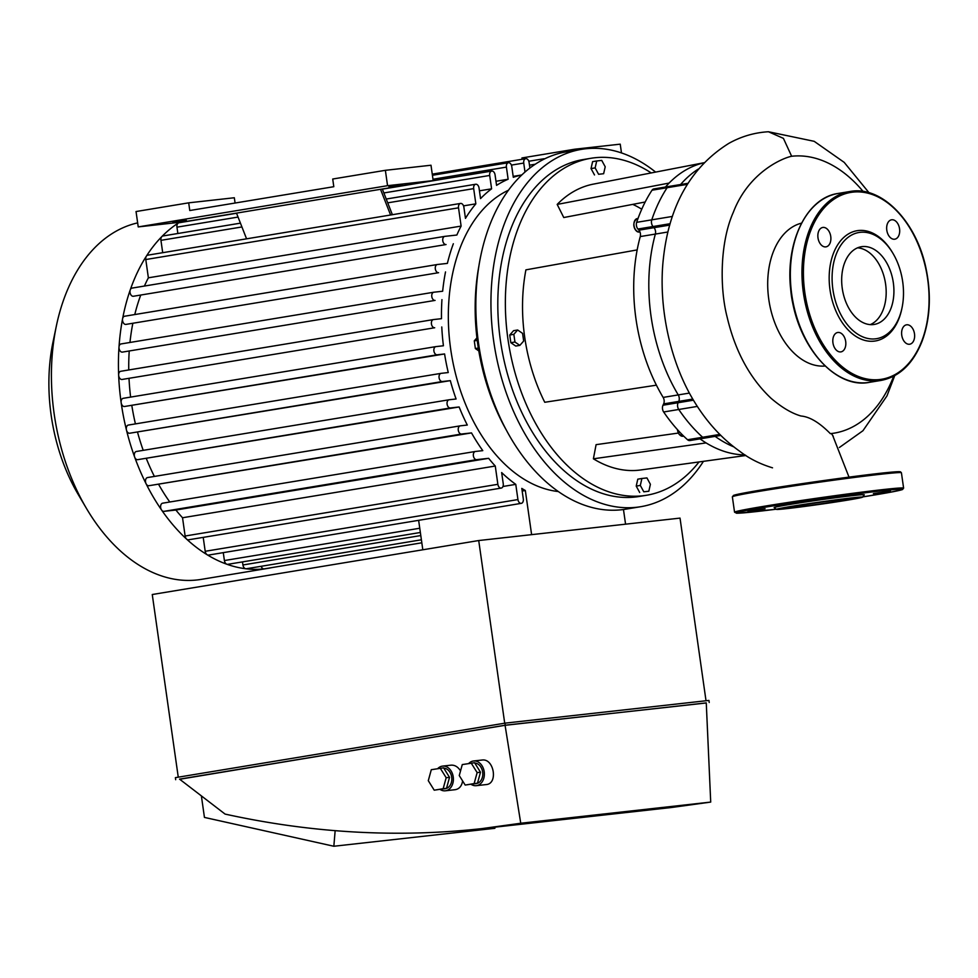 <?xml version="1.0" encoding="UTF-8"?>
<svg xmlns="http://www.w3.org/2000/svg" width="978" height="978" viewBox="0 0 978 978"><rect width="100%" height="100%" fill="white"/><g stroke="black" fill="none" stroke-linecap="round" stroke-linejoin="round"><path stroke-width="1.47" d="M817.999 237.874A9.829 6.406 80.6 0 0 825.982 246.859A9.829 6.406 80.6 0 0 830.701 236.114A9.829 6.406 80.6 0 0 822.767 227.458A9.829 6.406 80.6 0 0 817.999 237.874M891.789 219.769A9.829 6.406 80.6 0 0 891.569 219.793A9.829 6.406 80.6 0 0 886.85 230.539A9.829 6.406 80.6 0 0 894.784 239.194A9.829 6.406 80.6 0 0 899.528 228.62A9.829 6.406 80.6 0 0 891.789 219.769M914.491 333.804A9.829 6.406 80.6 0 0 906.52 324.818A9.829 6.406 80.6 0 0 901.802 335.564A9.829 6.406 80.6 0 0 909.723 344.219A9.829 6.406 80.6 0 0 914.491 333.804M840.701 351.909A9.829 6.406 80.6 0 0 840.921 351.884A9.829 6.406 80.6 0 0 845.64 341.139A9.829 6.406 80.6 0 0 837.718 332.483A9.829 6.406 80.6 0 0 832.975 343.058A9.829 6.406 80.6 0 0 840.701 351.909M893.061 253.534L892.486 252.556A55.893 36.43 80.6 0 0 848.488 233.901A55.893 36.43 80.6 0 0 830.016 289.879A55.893 36.43 80.6 0 0 864.882 340.417A55.893 36.43 80.6 0 0 901.802 308.901L902.034 307.789A53.814 35.086 80.6 0 0 893.061 253.534A53.814 35.086 80.6 0 0 850.701 235.564A53.814 35.086 80.6 0 0 832.901 289.464A53.814 35.086 80.6 0 0 866.471 338.144A53.814 35.086 80.6 0 0 902.034 307.789M870.273 324.623A39.377 25.672 80.6 0 0 885.383 282.679A39.377 25.672 80.6 0 0 857.572 247.825A39.377 25.672 80.6 0 1 885.383 282.679A39.377 25.672 80.6 0 1 870.273 324.623M842.266 288.424A39.377 25.672 80.6 0 0 874.222 324.439A39.377 25.672 80.6 0 0 893.122 281.395A39.377 25.672 80.6 0 0 861.373 246.725A39.377 25.672 80.6 0 0 842.266 288.424M715.114 436.371A147.996 96.48 80.6 0 0 733.94 446.922A147.996 96.48 -99.4 0 1 715.114 436.371M720.872 435.418L689.832 440.552A5.171 3.374 -99.4 0 1 687.546 439.745L702.644 437.252A5.171 3.374 80.6 0 0 704.93 438.046A5.171 3.374 -99.4 0 1 702.644 437.252A158.35 103.216 -99.4 0 1 678.756 409.489A158.35 103.216 80.6 0 0 702.644 437.252L719.845 434.403M687.546 439.745A158.35 103.216 -99.4 0 1 663.659 411.982A5.171 3.374 -99.4 0 1 662.998 405.222L678.096 402.728A5.171 3.374 80.6 0 0 678.756 409.489A5.171 3.374 -99.4 0 1 678.096 402.728L678.732 401.396L678.096 402.728L693.39 400.198M662.998 405.222L663.634 403.89A5.171 3.374 80.6 0 0 663.157 397.41L678.255 394.916A5.171 3.374 -99.4 0 1 678.732 401.396A5.171 3.374 80.6 0 0 678.255 394.916A147.996 96.48 -99.4 0 1 655.358 234.06A147.996 96.48 80.6 0 0 678.255 394.916L689.368 393.083M637.167 249.903L525.907 269.855A144.891 94.45 -99.4 0 0 544.758 402.276L656.409 385.173A147.996 96.48 -99.4 0 1 637.167 249.903A147.996 96.48 -99.4 0 1 640.26 236.566A5.171 3.374 80.6 0 0 638.915 230.172L654.013 227.678A5.171 3.374 -99.4 0 1 655.358 234.06A5.171 3.374 80.6 0 0 654.013 227.678L653.023 226.529L654.013 227.678L669.734 225.087M638.915 230.172L637.925 229.023A5.171 3.374 -99.4 0 1 636.666 222.336L651.764 219.842A5.171 3.374 80.6 0 0 653.023 226.529A5.171 3.374 -99.4 0 1 651.764 219.842A158.35 103.216 -99.4 0 1 667.13 187.703A158.35 103.216 80.6 0 0 651.764 219.842L672.412 216.431M636.666 222.336A158.35 103.216 -99.4 0 1 652.02 190.209A5.171 3.374 -99.4 0 1 653.793 188.95L668.891 186.456A5.171 3.374 80.6 0 0 667.13 187.703A5.171 3.374 -99.4 0 1 668.891 186.456L687.974 183.302M698.28 169.072A147.996 96.48 80.6 0 0 680.566 184.524A147.996 96.48 -99.4 0 1 698.28 169.072M801.508 223.155A72.506 47.262 80.6 0 0 769.173 301.896A72.506 47.262 80.6 0 0 825.126 366.029M863.122 191.456A140.098 91.321 80.6 0 0 791.642 156.26C783.5 157.788 748.83 171.663 733.28 212.385C719.796 242.715 719.722 288.253 727.057 316.799C735.089 351.041 749.759 378.205 771.067 398.291C781.874 407.508 791.862 413.413 801.031 416.017C809.747 416.762 819.515 422.643 830.346 433.645L831.434 433.596L830.346 433.645A140.098 91.321 80.6 0 0 831.104 433.56A140.098 91.321 80.6 0 0 834.234 433.132A140.098 91.321 80.6 0 0 893.672 376.2M790.517 286.823A70.049 45.66 80.6 0 0 794.234 309.292M834.234 433.132L831.422 433.596L833.268 436.322M817.412 499.55L833.525 497.447L817.412 499.55M890.457 491.017L873.366 493.609L890.457 491.017M747.999 511.372L765.089 508.768L747.999 511.372M862.547 497.142L864.295 494.807A45.538 1.198 171.9 0 0 838.415 497.374A45.538 1.198 171.9 0 0 789.698 504.477A45.538 1.198 171.9 0 0 774.16 507.631L776.508 509.391A43.472 1.137 171.9 0 0 819.686 504.367A43.472 1.137 171.9 0 0 862.547 497.142A43.472 1.137 171.9 0 0 837.828 499.599A43.472 1.137 171.9 0 0 791.336 506.384A43.472 1.137 171.9 0 0 776.508 509.391M799.283 505.492A31.198 0.819 171.9 0 0 788.623 507.631A31.198 0.819 171.9 0 0 819.637 504.049A31.198 0.819 171.9 0 0 850.408 498.841A31.198 0.819 171.9 0 0 832.302 500.675A31.198 0.819 171.9 0 0 799.283 505.492M596.702 160.967L601.739 160.404L605.211 166.786L603.634 173.717L598.597 174.28L595.137 167.898L596.702 160.967L592.607 161.639L591.03 168.583L595.137 167.898M598.597 174.28L603.634 173.717M594.502 174.952L591.03 168.583M514.941 342.019L513.841 334.329L517.655 330.002L522.57 333.364L523.67 341.053L519.844 345.381L514.941 342.019L510.834 342.703L509.746 335.014L513.841 334.329M509.746 335.014L513.56 330.674L517.655 330.002M510.834 342.703L515.748 346.053L519.844 345.381M478.34 348.07L475.369 348.559L478.804 350.906M476.934 337.862L474.281 340.87L475.369 348.559M477.24 340.381L474.281 340.87M648.83 491.237L643.793 491.8L640.321 485.418L641.898 478.486L646.935 477.924L650.394 484.306L648.83 491.237L643.793 491.8M639.685 492.484L636.226 486.103L640.321 485.418M636.226 486.103L637.79 479.159L641.898 478.486M645.187 202.006L563.768 217.532L557.179 204.414L669.111 183.069A147.996 96.48 -99.4 0 1 703.879 162.813M632.754 204.365A129.365 84.328 80.6 0 1 641.226 208.901L641.947 208.766M557.179 204.414A144.891 94.45 -99.4 0 1 593.389 184.121L703.928 162.751M745.028 454.904A147.996 96.48 -99.4 0 1 706.092 442.912A147.996 96.48 -99.4 0 1 700.004 438.865M663.157 397.41A147.996 96.48 -99.4 0 1 656.409 385.173M665.468 187.018A147.996 96.48 -99.4 0 1 669.111 183.069M706.092 442.912L593.389 458.804L596.091 444.66L678.304 433.071M745.908 455.491L640.651 469.978A144.891 94.45 -99.4 0 1 593.389 458.804M703.439 461.335A181.113 118.069 -99.4 0 1 640.663 506.714A181.113 118.069 -99.4 0 1 494.636 347.288A181.113 118.069 -99.4 0 1 581.568 149.341A181.113 118.069 -99.4 0 1 655.615 172.091M699.025 461.946A170.759 111.321 -99.4 0 1 646.519 495.259L638.976 496.506A170.759 111.321 -99.4 0 1 501.286 346.188A170.759 111.321 -99.4 0 1 583.255 159.548L590.798 158.302A170.759 111.321 -99.4 0 1 651.238 172.947M640.663 506.714L625.565 509.208A181.113 118.069 -99.4 0 1 479.538 349.794A181.113 118.069 -99.4 0 1 566.47 151.834L581.568 149.341M506.017 429.513A170.759 111.321 -99.4 0 1 478.939 265.784M646.519 495.259A170.759 111.321 -99.4 0 1 508.841 344.941A170.759 111.321 -99.4 0 1 590.798 158.302M418.633 520.333L422.814 549.783M625.565 524.171L623.475 509.526M522.179 491.042L525.333 490.516L531.616 534.648M421.396 539.795L246.285 568.756A4.144 2.702 -99.4 0 1 245.771 568.756A4.144 2.702 -99.4 0 1 242.923 564.966L242.495 561.898M420.357 532.484L227.764 564.33A4.144 2.702 -99.4 0 1 226.823 564.233A4.144 2.702 -99.4 0 1 224.402 560.541L223.277 552.631M525.333 490.516A165.588 107.947 -99.4 0 1 521.8 488.401L523.303 498.976A4.144 2.702 80.6 0 1 521.298 503.352L208.558 555.076A4.144 2.702 -99.4 0 1 207.165 554.758A4.144 2.702 -99.4 0 1 205.197 551.286L203.216 537.374M544.599 158.888A4.144 2.702 80.6 0 0 543.646 158.791A4.144 2.702 80.6 0 0 541.995 160.221M529.893 168.045L529.098 162.47A4.144 2.702 -99.4 0 0 525.736 158.68A4.144 2.702 -99.4 0 0 523.731 163.069L525.003 172.042M446.041 244.549L133.301 296.273L446.041 244.549A4.144 2.702 80.6 0 1 442.789 240.82A4.144 2.702 80.6 0 1 444.782 236.37A4.144 2.702 80.6 0 1 444.88 236.358L456.848 235.026A165.588 107.947 -99.4 0 1 461.115 226.089L458.523 207.825A4.144 2.702 -99.4 0 1 460.528 203.436A4.144 2.702 -99.4 0 1 463.89 207.226L465.467 218.363A165.588 107.947 -99.4 0 1 475.846 203.84L473.682 188.632A4.144 2.702 -99.4 0 1 475.687 184.243A4.144 2.702 -99.4 0 1 479.049 188.033L480.553 198.607A165.588 107.947 -99.4 0 1 491.604 188.815L489.697 175.453A4.144 2.702 -99.4 0 1 491.714 171.064A4.144 2.702 -99.4 0 1 495.064 174.854L496.567 185.368A165.588 107.947 -99.4 0 1 508.132 179.243L506.408 167.104A4.144 2.702 -99.4 0 1 508.413 162.715A4.144 2.702 -99.4 0 1 511.775 166.504L513.303 177.287A165.588 107.947 -99.4 0 1 521.751 175.013M438.584 272.703L125.844 324.415L438.584 272.703A4.144 2.702 80.6 0 1 435.332 268.974A4.144 2.702 80.6 0 1 437.325 264.512A4.144 2.702 80.6 0 1 437.423 264.5L447.386 263.388A165.588 107.947 -99.4 0 1 453.34 243.742M435.063 300.405L122.323 352.117L435.063 300.405A4.144 2.702 80.6 0 1 431.799 296.676A4.144 2.702 80.6 0 1 433.804 292.226A4.144 2.702 80.6 0 1 433.89 292.214L442.655 291.236A165.588 107.947 -99.4 0 1 445.516 271.921M434.709 327.752L121.969 379.476L434.709 327.752A4.144 2.702 80.6 0 1 431.445 324.024A4.144 2.702 80.6 0 1 433.45 319.574A4.144 2.702 80.6 0 1 433.535 319.561L441.494 318.681A165.588 107.947 -99.4 0 1 441.946 299.635M495.271 466.029L497.863 484.306A4.144 2.702 80.6 0 0 501.225 488.083L188.485 539.807A4.144 2.702 -99.4 0 1 186.627 539.135A4.144 2.702 -99.4 0 1 185.123 536.017L182.531 517.753L495.271 466.029A165.588 107.947 -99.4 0 1 488.633 458.315L476.653 459.648A4.144 2.702 -99.4 0 1 473.401 455.919A4.144 2.702 -99.4 0 1 475.406 451.469A4.144 2.702 -99.4 0 1 475.491 451.457L482.79 450.638A165.588 107.947 -99.4 0 1 471.506 432.912L461.543 434.024A4.144 2.702 -99.4 0 1 458.291 430.296A4.144 2.702 -99.4 0 1 460.283 425.833A4.144 2.702 -99.4 0 1 460.381 425.821L467.301 425.051A165.588 107.947 -99.4 0 1 459.122 406.97L450.369 407.948A4.144 2.702 -99.4 0 1 447.105 404.22A4.144 2.702 -99.4 0 1 449.11 399.77A4.144 2.702 -99.4 0 1 449.195 399.757L456.09 398.987A165.588 107.947 -99.4 0 1 450.32 380.638L442.362 381.53A4.144 2.702 -99.4 0 1 439.098 377.801A4.144 2.702 -99.4 0 1 441.102 373.351A4.144 2.702 -99.4 0 1 441.188 373.339L448.254 372.545A165.588 107.947 -99.4 0 1 444.587 353.963L437.178 354.794A4.144 2.702 -99.4 0 1 433.914 351.065A4.144 2.702 -99.4 0 1 435.919 346.615A4.144 2.702 -99.4 0 1 436.005 346.603L443.425 345.772A165.588 107.947 -99.4 0 1 441.775 326.97M501.225 488.083A4.144 2.702 80.6 0 0 503.242 483.707L501.653 472.57A165.588 107.947 -99.4 0 0 515.773 484.367L517.937 499.575A4.144 2.702 80.6 0 0 521.298 503.352M558.304 491.543A155.245 101.199 -99.4 0 1 451.494 354.427A155.245 101.199 -99.4 0 1 508.474 190.221M121.969 379.476A4.144 2.702 -99.4 0 1 118.644 375.039A4.144 2.702 -99.4 0 1 120.71 371.298A4.144 2.702 -99.4 0 1 120.795 371.273L433.352 319.598M133.301 296.273A4.144 2.702 -99.4 0 1 130.563 294.244A4.144 2.702 -99.4 0 1 130.245 289.891A4.144 2.702 -99.4 0 1 132.042 288.094A4.144 2.702 -99.4 0 1 132.14 288.082L444.697 236.395M125.844 324.415A4.144 2.702 -99.4 0 1 122.605 318.694A4.144 2.702 -99.4 0 1 124.585 316.236A4.144 2.702 -99.4 0 1 124.683 316.224L437.239 264.537M122.323 352.117A4.144 2.702 -99.4 0 1 118.998 347.056A4.144 2.702 -99.4 0 1 121.064 343.938A4.144 2.702 -99.4 0 1 121.15 343.926L433.706 292.239M128.754 369.965A165.588 107.947 -99.4 0 1 129.206 351.346M134.781 314.549A165.588 107.947 -99.4 0 1 140.6 295.454M129.964 342.471A165.588 107.947 -99.4 0 1 132.776 323.645M461.115 226.089L148.375 277.813L145.783 259.537A4.144 2.702 -99.4 0 1 146.358 256.187A4.144 2.702 -99.4 0 1 147.788 255.16L460.528 203.436M144.414 286.041A165.588 107.947 -99.4 0 1 148.375 277.813M444.587 353.963L124.426 406.506A4.144 2.702 -99.4 0 1 121.162 402.716A181.113 118.069 -99.4 0 1 118.644 375.039A181.113 118.069 -99.4 0 1 118.998 347.056A181.113 118.069 -99.4 0 1 122.605 318.694A181.113 118.069 -99.4 0 1 130.245 289.891A181.113 118.069 -99.4 0 1 146.358 256.187A181.113 118.069 -99.4 0 1 161.871 236.554A4.144 2.702 -99.4 0 1 162.947 235.967L240.429 223.155M502.961 486.482L515.773 484.367M488.633 458.315L175.881 510.027L163.913 511.36A4.144 2.702 -99.4 0 1 161.578 510.015A4.144 2.702 -99.4 0 1 160.661 505.797A4.144 2.702 -99.4 0 1 162.654 503.181A4.144 2.702 -99.4 0 1 162.751 503.169L475.308 451.481M182.531 517.753A165.588 107.947 -99.4 0 1 175.881 510.027M421.824 542.802L264.194 568.866A4.144 2.702 -99.4 0 1 264.109 568.878A181.113 118.069 -99.4 0 1 245.771 568.756A181.113 118.069 -99.4 0 1 226.823 564.233A181.113 118.069 -99.4 0 1 207.165 554.758A181.113 118.069 -99.4 0 1 186.627 539.135A181.113 118.069 -99.4 0 1 161.578 510.015A181.113 118.069 -99.4 0 1 146.101 483.792A4.144 2.702 -99.4 0 1 147.544 477.557A4.144 2.702 -99.4 0 1 147.641 477.545L460.198 425.858M508.132 179.243L495.98 181.26M475.846 203.84L463.535 205.869M162.703 252.691L160.942 240.343A4.144 2.702 -99.4 0 1 161.871 236.554A181.113 118.069 -99.4 0 1 178.265 223.057A4.144 2.702 -99.4 0 1 178.962 222.776L236.566 213.253M491.604 188.815L479.452 190.82M177.862 233.497L176.957 227.165A4.144 2.702 -99.4 0 1 178.265 223.057A181.113 118.069 -99.4 0 1 179.414 222.324M450.32 380.638L129.622 433.242A4.144 2.702 -99.4 0 1 126.468 430.075A4.144 2.702 -99.4 0 1 128.362 425.063A4.144 2.702 -99.4 0 1 128.448 425.051L441.005 373.364M471.506 432.912L148.803 485.736A4.144 2.702 -99.4 0 1 146.101 483.792A181.113 118.069 -99.4 0 1 134.671 457.117A4.144 2.702 -99.4 0 1 136.37 451.481A4.144 2.702 -99.4 0 1 136.455 451.469L449.012 399.782M459.122 406.97L137.629 459.672A4.144 2.702 -99.4 0 1 134.671 457.117A181.113 118.069 -99.4 0 1 126.468 430.075A181.113 118.069 -99.4 0 1 121.162 402.716A4.144 2.702 -99.4 0 1 123.167 398.327A4.144 2.702 -99.4 0 1 123.265 398.315L435.821 346.628M272.104 567.558A181.113 118.069 -99.4 0 1 268.143 568.316A181.113 118.069 -99.4 0 1 264.109 568.878A4.144 2.702 -99.4 0 1 261.138 566.299M154.39 476.42A165.588 107.947 -99.4 0 1 146.382 458.694M169.793 502.007A165.588 107.947 -99.4 0 1 158.766 484.623M143.228 450.357A165.588 107.947 -99.4 0 1 137.58 432.362M135.429 423.902A165.588 107.947 -99.4 0 1 131.847 405.687M130.624 397.092A165.588 107.947 -99.4 0 1 129.023 378.682M268.143 568.316L201.126 579.404A181.113 118.069 -99.4 0 1 86.541 508.572A181.113 118.069 -99.4 0 1 56.357 325.98A181.113 118.069 -99.4 0 1 137.653 222.886M86.541 508.572L78.228 494.477A151.26 98.595 -99.4 0 1 53.008 341.994L56.357 325.98M382.325 189.011L392.374 214.708M380.528 189.304L183.852 221.823L138.228 226.908L136.04 211.541L188.693 202.837L189.781 210.527L333.804 186.7L332.716 179.023L385.369 170.319L430.992 165.233L433.181 180.6L380.528 189.304L390.589 215.001M236.505 213.118L246.566 238.815M188.693 202.837L234.329 197.752L235.075 203.033M172.886 222.471L186.382 220.405L172.886 222.471M388.914 186.737L402.41 184.683L388.914 186.737M138.228 226.908L387.557 185.686L433.181 180.6M385.369 170.319L387.557 185.686M621.482 152.935L620.235 144.157L574.599 149.231L574.771 150.465M574.599 149.231L521.946 157.947L522.142 159.28M437.728 768.635A12.421 9.413 83.6 0 1 442.19 766.165A12.421 9.413 83.6 0 1 442.569 766.104A12.421 9.413 83.6 0 1 453.291 777.412A12.421 9.413 83.6 0 1 445.32 790.799A12.421 9.413 83.6 0 1 440.039 789.405M450.687 765.212L451.066 765.163C454.831 764.943 457.985 766.85 460.54 770.896M462.631 780.957C461.763 786.055 459.293 788.965 455.222 789.686L445.32 790.799M441.885 789.099L445.088 788.733A10.355 7.848 -96.4 0 0 451.799 778.231A10.355 7.848 -96.4 0 0 443.78 768.133M431.298 769.698L443.596 767.84L449.525 777.351L446.518 788.329L434.22 790.187L428.291 780.676L431.298 769.698M440.247 768.219L446.176 777.718L443.156 788.708L434.22 790.187M443.156 788.708L446.518 788.329M446.176 777.718L449.525 777.351M468.694 763.512A12.421 9.413 83.6 0 1 473.169 761.043A12.421 9.413 83.6 0 1 473.535 760.982A12.421 9.413 83.6 0 1 484.269 772.29A12.421 9.413 83.6 0 1 476.286 785.676A12.421 9.413 83.6 0 1 471.017 784.283M481.665 760.089L482.032 760.04C493.988 758.109 498.34 783.818 486.188 784.576L476.286 785.676M472.863 783.977L476.054 783.622A10.355 7.848 -96.4 0 0 482.765 773.109A10.355 7.848 -96.4 0 0 474.758 763.023M462.276 764.576L474.574 762.718L480.504 772.229L477.484 783.207L465.186 785.065L459.257 775.554L462.276 764.576M471.213 763.097L477.142 772.596L474.134 783.586L465.186 785.065M474.134 783.586L477.484 783.207M477.142 772.596L480.504 772.229M335.148 830.713L333.84 846.251L204.439 817.412L201.382 795.896M333.84 846.251L494.892 828.305L494.99 827.156M671.813 807.461L710.713 802.082L706.263 702.889L505.076 725.309L179.549 779.136L225.087 814.087C311.615 833.085 397.166 837.926 481.726 828.635L671.813 807.461M505.076 725.309L520.748 823.244L710.713 802.082M520.748 823.244L481.726 828.635M179.695 779.258L505.223 725.211L706.275 702.962M709.221 702.485L708.928 700.431L504.929 723.158L175.38 777.657L175.673 779.698M504.929 723.158L505.223 725.211M178.265 777.18L152.262 594.514L478.719 540.541L504.709 723.194M706.018 700.749L680.028 518.108L478.719 540.541M804.845 292.679A94.695 61.736 80.6 0 0 908.501 363.584A94.695 61.736 80.6 0 0 885.396 201.26A94.695 61.736 80.6 0 0 804.845 292.679M803.403 292.887A95.734 62.409 80.6 0 0 881.092 380.418C899.357 376.848 912.987 363.865 921.997 341.469C930.029 319.782 931.459 295.882 926.288 269.781C917.058 221.872 881.606 185.184 849.858 191.517A95.734 62.409 80.6 0 0 803.403 292.887M869.479 382.337C835.554 389.293 797.889 346.652 791.434 294.867C783.647 245.674 805.481 197.703 838.244 193.436A95.734 62.409 80.6 0 0 791.789 294.806A95.734 62.409 80.6 0 0 869.479 382.337L881.092 380.418M697.265 406.42L663.659 411.982M692.73 399.085L663.634 403.89M667.925 231.994L640.26 236.566M670.126 223.705L637.925 229.023M687.314 184.365L652.02 190.209M791.642 156.26L783.415 138.363L768.439 131.749C754.417 132.58 741.214 136.455 728.818 143.375C691.14 166.957 669.343 205.123 663.451 257.899C658.585 299.231 666.984 351.872 689.588 393.498C703.011 417.838 719.698 437.08 739.661 451.225C749.05 458.499 760.004 464.024 772.522 467.826M764.539 507.289A84.352 2.213 171.9 0 0 776.263 509.208L736.74 513.279L734.551 512.191A85.379 2.237 171.9 0 1 763.72 506.335A85.379 2.237 171.9 0 1 854.051 493.132A85.379 2.237 171.9 0 1 903.611 488.132L902.511 489.55L889.662 492.374L862.718 496.91A84.352 2.213 171.9 0 0 886.655 490.284A84.352 2.213 171.9 0 0 764.539 507.289M898.501 472.606A84.352 2.213 171.9 0 0 859.051 475.834A84.352 2.213 171.9 0 0 762.058 489.868C798.085 483.865 861.08 475.137 886.484 472.631L900.481 471.799L901.423 472.777A85.379 2.237 171.9 0 0 851.862 477.777A85.379 2.237 171.9 0 0 761.532 490.968A85.379 2.237 171.9 0 0 732.363 496.836L734.551 512.191M732.363 496.836L734.16 495.174L762.033 489.868A84.352 2.213 171.9 0 0 735.138 495.858M634.086 222.556A6.21 4.046 80.6 0 0 635.162 229.072M639.49 231.823A6.724 4.389 -99.4 0 1 634.062 225.906A6.724 4.389 -99.4 0 1 637.289 218.559C629.844 223.681 636.213 233.705 639.49 231.823L639.881 231.762M677.473 429.672A6.21 4.046 80.6 0 0 678.708 433.486M683.683 436.127L683.035 436.237A6.724 4.389 -99.4 0 1 677.534 429.745M242.923 564.966L420.797 535.553M224.402 560.541L419.758 528.242M529.477 165.184L535.259 164.231M185.123 536.017L497.863 484.306M205.197 551.286L517.937 499.575M432.985 179.243L506.408 167.104M511.408 165.099L523.731 163.069M145.783 259.537L458.523 207.825M160.942 240.343L241.921 226.957M387.74 202.837L473.682 188.632M176.957 227.165L238.057 217.067M383.865 192.947L489.697 175.453M129.622 433.242L442.362 381.53M124.426 406.506L437.178 354.794M163.913 511.36L476.653 459.648M148.803 485.736L461.543 434.024M137.629 459.672L450.369 407.948M838.244 193.436L849.858 191.517M832.62 435.32L849.014 477.13M839.381 447.496L862.938 430.736L886.985 395.882L894.723 375.638M869.026 192.752L844.197 162.372L814.185 141.321L768.439 131.749M901.423 472.777L903.611 488.132M638.035 218.424L637.289 218.559M683.035 436.237L679.123 434.366L677.338 429.513M543.646 158.791L528.792 161.248M433.45 319.574L120.71 371.298M444.782 236.37L132.042 288.094M437.325 264.512L124.585 316.236M433.804 292.226L121.064 343.938M432.423 175.282L508.413 162.715M432.264 174.133L525.736 158.68M386.249 199.035L475.687 184.243M382.374 189.145L491.714 171.064M128.362 425.063L441.102 373.351M123.167 398.327L435.919 346.615M162.654 503.181L475.406 451.469M147.544 477.557L460.283 425.833M136.37 451.481L449.11 399.77M521.812 174.952L513.181 176.382M442.569 766.104L451.066 765.163M473.535 760.982L482.032 760.04"/></g></svg>
